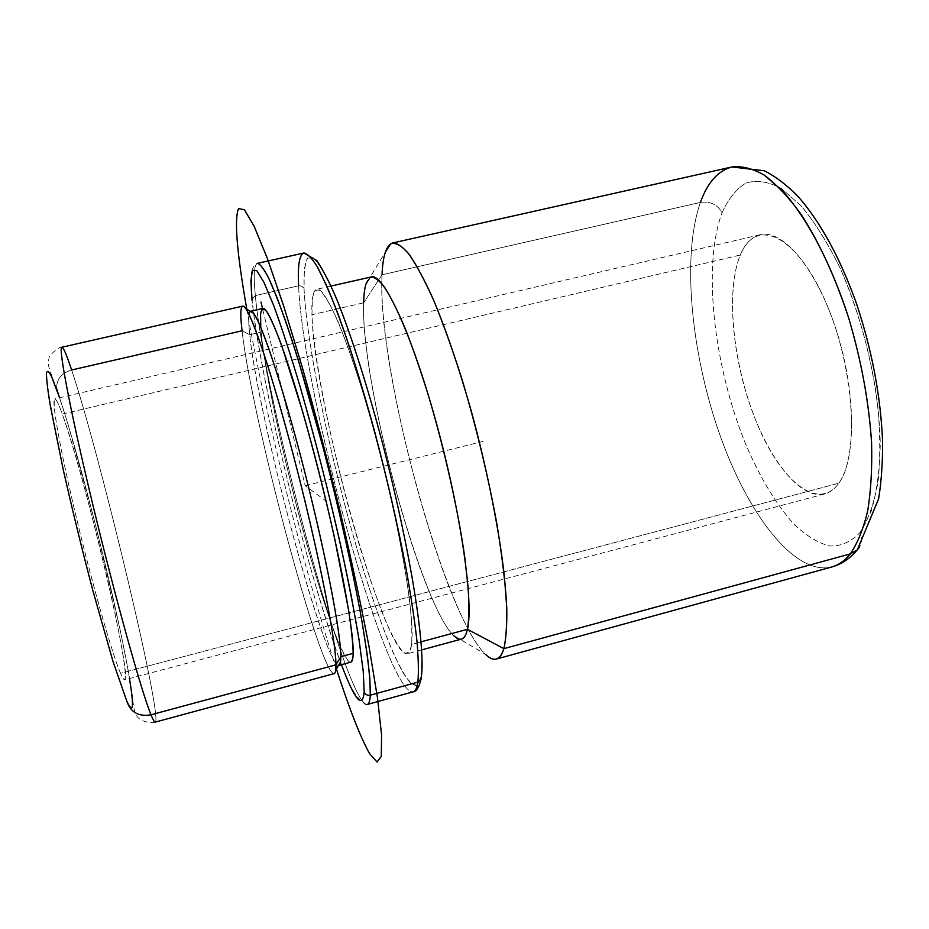 <?xml version="1.0" encoding="UTF-8"?>
<svg xmlns="http://www.w3.org/2000/svg" width="929" height="929" viewBox="0 0 929 929"><rect width="100%" height="100%" fill="white"/><g stroke="black" fill="none" stroke-linecap="round" stroke-linejoin="round"><path stroke-width="0.7" stroke-dasharray="4.64 3.48" d="M838.806 483.219C856.317 459.321 856.12 391.527 836.239 330.074C816.498 268.504 782.59 228.743 760.131 234.758C751.747 236.907 745.151 243.653 740.343 254.999L62.278 414.067C58.597 403.883 56.088 398.831 54.765 398.913C51.13 398.855 59.874 448.719 76.259 517.221C92.598 585.642 112.339 654.62 120.561 673.304L838.806 483.219L120.561 673.304C122.523 677.868 123.917 680.028 124.718 679.807C132.952 678.902 84.086 472.722 62.278 414.067L740.343 254.999C726.675 287.769 731.576 351.615 750.272 405.694C768.887 459.762 800.484 499.999 824.685 493.973C830.015 492.567 834.718 488.979 838.806 483.219C817.973 512.332 780.36 480.316 756.914 423.159C733.202 366.235 725.084 291.532 740.343 254.999C755.114 217.63 794.597 232.807 824.128 298.395C853.96 363.634 860.115 455.198 838.806 483.219M340.525 661.994C333.708 699.421 258.146 421.673 249.738 334.707L242.074 330.782L249.738 334.707C248.682 325.104 248.449 318.357 249.042 314.455M126.855 701.29L112.955 661.297L93.155 591.668C82.077 549.736 72.044 508.732 63.033 468.657L55.554 433.483L47.135 384.78C46.264 375.49 46.555 370.822 48.006 370.776C50.073 373.261 53.023 379.682 56.866 390.041L56.623 388.624C56.448 379.334 61.453 373.11 71.626 369.986C99.333 452.202 163.225 718.767 155.248 722.112C163.225 718.767 99.333 452.202 71.626 369.986C61.453 373.11 56.448 379.334 56.623 388.624C47.867 365.457 47.286 364.226 49.063 358.327C47.843 356.074 59.897 345.867 61.883 347.237C63.393 347.318 66.644 354.901 71.626 369.986L242.074 330.782C251.643 421.069 329.168 707.561 335.717 670.274M250.354 311.343C248.403 312.922 248.206 320.714 249.738 334.707L261.165 332.071C259.748 317.277 260.271 309.403 262.768 308.451M350.848 662.156C335.508 665.768 268.063 413.788 261.165 332.071L249.738 334.707C257.763 415.472 323.652 664.072 338.539 665.419M461.539 639.094C432.717 646.085 360.011 389.506 363.634 302.819L311.947 314.71C313.735 400.631 384.908 658.986 407.401 653.761C409.457 653.226 410.85 650.103 411.582 644.401L421.058 641.846L411.582 644.401C415.321 619.109 400.062 527.219 375.792 437.315C351.58 347.307 325.812 285.83 316.638 289.337C312.934 290.591 311.366 299.045 311.947 314.71L363.634 302.819C363.982 287.038 366.549 278.398 371.333 276.912M363.634 302.819C360.789 381.68 419.769 602.909 453.503 635.401L485.472 654.318C443.179 614.174 377.104 367.524 382.04 274.775L363.634 302.819L382.04 274.775C382.434 265.276 383.538 257.763 385.326 252.235L365.98 283.937M700.396 202.417C710.279 201.07 717.513 204.508 722.088 212.706C728.348 198.806 736.325 188.912 746.033 183.025C756.636 179.796 768.388 181.596 781.277 188.436L801.274 205.948C814.896 222.437 827.902 243.259 840.28 268.4C858.291 309.868 870.647 354.065 877.348 400.98C880.262 430.673 880.506 457.521 878.079 481.547C874.189 503.204 868.185 520.194 860.08 532.526C862.251 537.891 861.984 542.85 859.267 547.413C861.984 542.85 862.251 537.891 860.08 532.526C851.022 541.944 840.838 546.415 829.516 545.973C817.845 542.85 806.012 535.615 794.016 524.235C775.982 504.157 759.864 477.425 745.662 444.039C713.797 366.281 702.173 265.682 722.088 212.706C702.173 265.682 713.797 366.281 745.662 444.039C759.864 477.425 775.982 504.157 794.016 524.235C806.012 535.615 817.845 542.85 829.516 545.973C840.838 546.415 851.022 541.944 860.08 532.526L871.1 511.519C876.639 492.962 879.693 470.446 880.274 443.981C879.24 388.577 864.016 321.562 840.28 268.4C827.902 243.259 814.896 222.437 801.274 205.948L781.277 188.436C768.388 181.596 756.636 179.796 746.033 183.025C736.325 188.912 728.348 198.806 722.088 212.706C717.513 204.508 710.279 201.07 700.396 202.417C681.723 255.8 690.944 351.685 719.046 432.519C747.009 513.156 794.26 576.096 831.687 567.015C794.26 576.096 747.009 513.156 719.046 432.519C690.944 351.685 681.723 255.8 700.396 202.417L382.04 274.775L700.396 202.417C707.561 182.421 718.117 170.599 732.052 166.953M382.04 274.775C375.885 377.011 458.996 666.499 496.376 659.044M334.173 673.618C320.354 676.393 251.26 415.658 242.074 330.782C240.239 315.279 240.437 307.069 242.655 306.152M129.479 678.553C118.866 613.07 80.904 460.61 59.561 397.798C80.904 460.61 118.866 613.07 129.479 678.553M120.561 673.304C110.876 651.67 84.62 556.552 68.003 481.454C51.269 406.159 50.236 380.216 62.278 414.067C74.111 446.93 94.909 524.2 109.436 588.243C124.056 652.425 130.524 696.216 120.561 673.304M421.197 676.219L421.847 655.282C420.651 635.633 417.609 610.771 412.755 580.695C401.607 517.058 382.051 436.34 361.822 370.683C351.801 339.48 342.429 313.328 333.708 292.217L322.293 269.143L313.456 257.879L307.441 258.076C304.851 263.499 303.713 273.649 304.038 288.536C306.802 345.785 330.48 458.88 357.746 551.315C373.353 603.676 389.53 647.931 402.42 671.574C408.516 681.491 413.521 686.125 417.423 685.497L421.197 676.219L417.423 685.497L410.978 683.605C405.555 677.218 399.331 666.29 392.293 650.811C381.192 624.334 369.672 591.169 357.746 551.315C330.48 458.88 306.802 345.785 304.038 288.536L304.34 268.76L307.441 258.076L313.456 257.879L322.293 269.143L333.708 292.217C342.429 313.328 351.801 339.48 361.822 370.683C377.418 421.917 391.214 475.276 403.186 530.749C410.177 565.471 415.472 596.221 419.06 622.999L421.847 655.282L421.197 676.219M311.947 314.71L312.399 298.453C313.839 291.23 316.545 288.675 320.528 290.8C325.231 295.852 331.014 305.989 337.866 321.213C345.228 339.271 353.09 361.393 361.439 387.579C374.41 430.348 385.883 474.8 395.882 520.948C401.746 549.933 406.24 575.759 409.364 598.415C411.593 618.575 412.325 633.903 411.582 644.401C410.037 651.949 407.297 654.573 403.36 652.274C398.866 647.374 393.629 638.467 387.672 625.577C378.208 603.339 368.314 575.028 357.99 540.655C334.335 460.772 313.851 362.298 311.947 314.71M298.615 285.795L255.347 295.596C253.35 275.483 254.047 264.742 257.438 263.36C254.047 264.742 253.35 275.483 255.347 295.596L299.103 285.714L301.983 286.19L304.038 288.536L301.983 286.19L298.615 285.795C302.575 391.864 385.999 695.554 413.196 691.826C385.999 695.554 302.575 391.864 298.615 285.795C297.582 265.578 299.347 254.639 303.899 253.002M341.454 664.699C309.136 579.917 260.143 380.716 252.073 300.322C260.143 380.716 309.136 579.917 341.454 664.699M260.759 327.263L261.165 332.071C265.636 377.418 286.689 473.116 308.707 551.129C318.275 584.701 327.124 612.397 335.253 634.205C340.293 646.863 344.543 655.642 348.003 660.542C350.895 662.911 352.614 660.507 353.159 653.331M255.347 295.596C264.742 400.933 346.633 706.319 367.292 704.472C346.633 706.319 264.742 400.933 255.347 295.596L251.956 299.068L255.347 295.596M251.956 299.126L252.073 300.322M326.915 501.614L305.165 485.716L262.535 308.509M305.165 485.716L483.846 441.217M246.789 309.136C265.195 414.206 303.411 567.619 336.426 669.043M760.131 234.758L54.765 398.913M824.685 493.973L124.718 679.807M331.038 286.062L316.638 289.337M421.65 649.905L407.401 653.761M155.248 722.112C151.81 723.285 146.956 722.541 140.697 719.882C137.016 716.84 134.206 715.794 132.452 696.866L128.504 671.946L120.096 629.525L95.281 523.793L67.945 423.914L56.623 388.624M367.292 704.472L365.771 704.681C357.537 698.805 350.907 689.19 345.855 675.847C334.022 646.445 319.634 600.912 305.397 549.434C280.558 458.752 257.647 353.856 251.956 299.068C250.563 288.768 250.563 279.048 251.98 269.933C256.509 260.782 256.845 264.451 257.438 263.36"/><path stroke-width="1.39" d="M249.042 314.455C249.669 310.483 251.225 310.147 253.722 313.445C262.326 324.418 284.228 391.237 305.153 473.627C326.102 555.972 340.966 633.984 340.827 656.652L335.961 664.839C335.892 641.707 320.238 560.628 298.418 474.8C276.621 388.926 254.128 319.506 245.581 308.382C240.774 302.401 239.601 309.868 242.074 330.782L71.626 369.986C66.644 354.901 63.393 347.318 61.883 347.237C58.004 346.61 70.685 413.161 93.306 506.677C115.881 600.122 141.696 692.337 151.009 714.796C141.696 692.337 115.881 600.122 93.306 506.677C70.685 413.161 58.004 346.61 61.883 347.237L242.655 306.152C248.113 303.458 270.165 366.398 293.936 457.416C317.73 548.342 335.984 640.336 335.961 664.839L340.827 656.652L340.525 661.994L335.717 670.274L335.961 664.839L151.009 714.796L335.961 664.839C336.019 670.366 335.427 673.293 334.173 673.618L155.248 722.112C154.493 722.344 153.088 719.894 151.009 714.796C153.088 719.894 154.493 722.344 155.248 722.112M250.691 311.203L262.768 308.451C268.945 305.687 291.091 366.003 314.072 453.271C337.076 540.434 353.995 629.142 353.159 653.331L340.827 656.652C341.059 632.603 323.675 543.871 300.752 456.534C277.841 369.115 256.276 308.567 250.691 311.203L250.354 311.343M340.827 656.652L353.159 653.331C353.043 658.847 352.277 661.785 350.848 662.156L338.899 665.385C340.188 665.048 340.827 662.145 340.827 656.652M331.038 286.062L371.333 276.912C383.212 272.801 411.663 333.221 436.2 422.474C460.807 511.635 473.895 603.42 467.461 629.305L421.058 641.846L467.461 629.305C466.149 635.134 464.175 638.397 461.539 639.094L421.65 649.905M385.326 252.235L390.668 243.828C395.417 242.214 401.363 245.442 408.47 253.501C416.192 264.475 424.669 280.256 433.901 300.857C443.388 323.989 452.864 350.523 462.352 380.449C476.565 428.176 488.015 475.753 496.736 523.201C501.614 552.883 504.877 579.15 506.502 601.992C507.164 622.291 506.293 637.851 503.878 648.651L467.461 629.305C469.006 619.666 469.25 606.022 468.204 588.347L464.755 557.133C458.102 510.52 444.898 451.204 429.233 398.181C421.29 372.448 413.393 349.501 405.532 329.342C397.914 311.285 390.935 297.268 384.618 287.305C378.8 279.815 373.981 276.494 370.172 277.353L365.98 283.937C364.598 288.454 363.82 294.748 363.634 302.819M453.503 635.401C460.215 642.09 464.86 640.058 467.461 629.305L503.878 648.651C500.023 660.565 493.891 662.458 485.472 654.318M700.396 202.417C707.561 182.421 718.117 170.599 732.052 166.953L764.439 170.808C776.11 176.824 787.502 185.579 798.615 197.064C821.097 223.076 840.431 258.692 856.608 303.922C871.971 350.303 880.622 395.905 882.55 440.729C882.747 461.794 881.447 481.152 878.637 498.803L857.304 549.887L859.267 547.413L857.304 549.887L850.267 553.916L857.304 549.887C850.081 558.515 841.546 564.217 831.687 567.015C838.539 565.157 844.728 560.791 850.267 553.916C844.728 560.791 838.539 565.157 831.687 567.015L496.376 659.044C499.535 658.208 502.032 654.736 503.878 648.651L850.267 553.916C857.606 543.21 863.413 528.833 867.698 510.776C870.961 490.779 872.25 468.065 871.576 442.634C868.952 402.211 861.346 360.742 848.758 318.229C835.101 276.61 819.006 241.703 800.484 213.507C788.256 196.843 776.191 184.058 764.288 175.14C752.711 168.544 741.957 165.803 732.052 166.953C741.957 165.803 752.711 168.544 764.288 175.14L782.23 190.596C806.697 217.258 831.176 263.406 848.758 318.229C861.346 360.742 868.952 402.211 871.576 442.634C872.25 468.065 870.961 490.779 867.698 510.776C863.413 528.833 857.606 543.21 850.267 553.916L503.878 648.651C506.096 638.978 507.06 625.368 506.769 607.833L504.424 576.688C499.221 529.994 487.121 469.157 471.189 410.815C458.705 366.862 445.943 329.435 432.902 298.534C424.565 280.128 416.854 265.682 409.747 255.185C403.128 247.079 397.461 243.003 392.746 242.945C386.383 244.919 382.818 255.533 382.04 274.775M126.855 701.29C133.323 714.924 134.194 707.341 129.479 678.553C134.194 707.341 133.323 714.924 126.855 701.29C130.629 712.392 138.676 716.898 151.009 714.796C138.676 716.898 130.629 712.392 126.855 701.29L112.955 661.297L93.155 591.668C82.077 549.736 72.044 508.732 63.033 468.657L50.189 405.056C47.716 389.89 46.462 379.311 46.45 373.342C47.112 370.056 48.831 371.159 51.583 376.628L59.561 397.798L56.623 388.624M257.438 263.36C260.108 263.941 263.824 268.783 268.574 277.899C273.892 289.534 280.059 305.351 287.073 325.371C298.314 358.908 310.216 399.203 322.758 446.268C339.05 508.662 353.415 573.1 362.031 621.756C365.852 644.668 368.465 663.631 369.858 678.658L370.299 695.171C369.963 700.942 368.964 704.043 367.292 704.472C368.964 704.043 369.963 700.942 370.299 695.171L417.864 682.107L370.299 695.171C370.439 685.683 369.382 671.957 367.118 653.993L362.031 621.756C353.415 573.1 339.05 508.662 322.758 446.268L298.395 360.382C290.614 335.683 283.484 314.757 277.005 297.605L268.574 277.899C263.824 268.783 260.108 263.941 257.438 263.36L303.899 253.002C307.371 253.408 311.865 258.041 317.37 266.925L326.88 286.271C334.022 303.179 341.721 323.838 349.966 348.27C358.397 374.526 366.781 402.907 375.13 433.437C387.625 480.932 397.995 526.313 406.24 569.57C411.048 596.546 414.601 620.212 416.912 640.557C418.468 658.615 418.782 672.457 417.864 682.107C416.97 688.006 415.414 691.246 413.196 691.826C415.414 691.246 416.97 688.006 417.864 682.107L420.988 679.482L421.371 677.032L420.988 679.482L417.864 682.107C418.782 672.457 418.468 658.615 416.912 640.557C414.601 620.212 411.048 596.546 406.24 569.57C397.995 526.313 387.625 480.932 375.13 433.437C362.403 386.708 349.989 346.784 337.889 313.654C330.271 293.901 323.431 278.328 317.37 266.925C311.865 258.041 307.371 253.408 303.899 253.002C299.347 254.639 297.582 265.578 298.615 285.795M252.073 300.322L250.911 280.767L252.409 270.385L256.741 270.56L263.952 282.277L273.834 305.873C281.65 327.345 290.278 353.856 299.742 385.43C314.652 437.234 328.401 491 340.978 546.74C348.48 581.589 354.472 612.374 358.942 639.106L363.216 671.214L364.191 691.85C362.519 709.431 354.948 700.385 341.454 664.699C354.948 700.385 362.519 709.431 364.191 691.85L363.216 671.214L358.942 639.106L351.417 596.824C338.876 533.083 319.03 451.819 299.742 385.43C290.278 353.856 281.65 327.345 273.834 305.873L263.952 282.277L256.741 270.56L252.409 270.385C250.911 275.588 250.795 285.563 252.073 300.322L251.956 299.126M353.159 653.331C352.962 643.507 351.452 629.188 348.642 610.365L334.521 537.752C324.79 494.367 314.072 452.017 302.355 410.676L281.464 344.891C275.541 329.11 270.641 318.008 266.751 311.598C263.534 307.94 261.467 308.753 260.573 314.025L260.759 327.263M370.299 695.171C367.327 695.682 365.283 694.578 364.191 691.85C365.283 694.578 367.327 695.682 370.299 695.171M262.535 308.509L260.979 302.03M336.426 669.043C349.641 709.744 360.707 737.94 369.614 753.628L377.058 762.047L381.262 756.403L381.598 735.338L377.58 698.434L369.057 646.7C361.195 605.569 351.534 560.408 340.06 511.217C327.867 461.307 315.279 413.347 302.297 367.338L283.798 306.373L267.401 258.541L254.07 226.119L244.385 209.71L238.509 208.607C234.131 219.453 236.895 252.955 246.789 309.136M253.722 313.445L245.581 308.382M732.052 166.953L392.746 242.945M303.899 253.002L316.835 260.584C323.919 271.465 330.782 284.901 337.401 300.903C351.708 336.6 368.499 389.599 383.758 447.917C410.653 552.314 426.469 650.521 420.988 679.482C418.805 687.843 416.204 691.966 413.196 691.826L367.292 704.472"/></g></svg>
